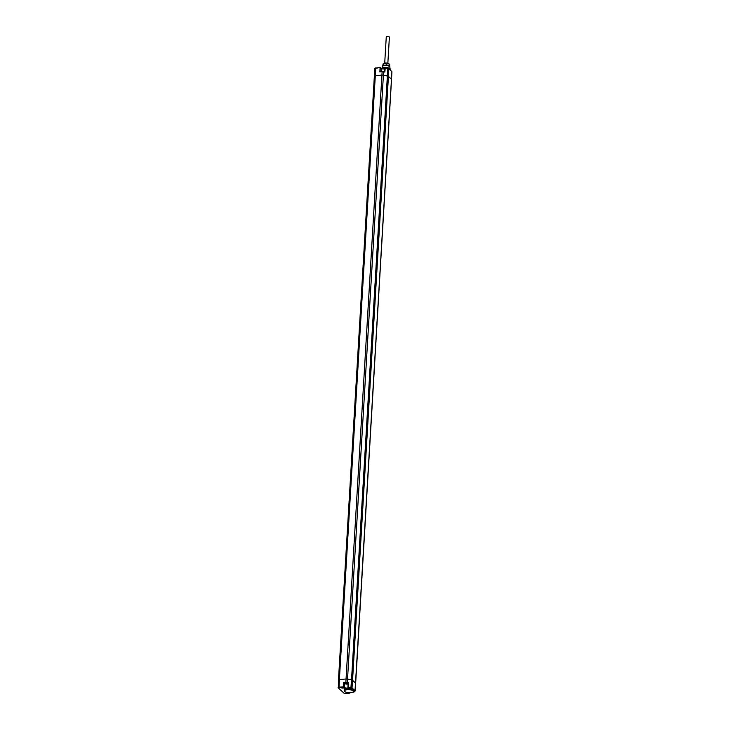 <?xml version="1.0" encoding="UTF-8"?>
<svg xmlns="http://www.w3.org/2000/svg" width="730" height="730" viewBox="0 0 730 730"><rect width="100%" height="100%" fill="white"/><g stroke="black" fill="none" stroke-linecap="round" stroke-linejoin="round"><path stroke-width="1.09" d="M353.192 691.876A4.763 1.633 -176.6 0 0 353.375 691.757A4.763 1.633 -176.6 0 0 353.74 691.182L353.804 690.27A4.772 1.633 -176.6 0 0 353.804 690.206L352.59 689.083A4.772 1.633 -176.6 0 0 347.927 688.335L346.312 688.5A4.772 1.633 -176.6 0 0 344.268 689.704L344.222 690.616A4.763 1.633 -176.6 0 0 344.524 691.228A4.763 1.633 -176.6 0 0 344.688 691.374M352.59 689.083L351.714 688.262A1.551 0.529 -176.6 0 0 350.893 687.934L348.146 687.377M353.74 691.182A4.763 1.633 -176.6 0 0 347.243 689.284A4.763 1.633 -176.6 0 0 344.222 690.616M341.895 688.08L344.022 687.915L341.895 688.08M348.967 692.724L346.768 692.405M348.101 683.116L347.982 687.049M347.179 682.842L348.538 682.696L347.179 682.842A1.597 0.547 -176.6 0 0 345.956 682.778L344.022 682.933L344.724 683.581A1.916 0.657 -176.6 0 0 346.266 684.074A1.916 0.657 -176.6 0 0 348.055 683.9M351.714 688.262L352.033 687.943A1.88 0.639 -176.6 0 0 351.039 687.532L347.954 687.085L348.082 683.079M346.312 688.5A2.318 0.794 3.4 0 1 344.095 687.879L343.41 687.24L343.629 682.541L345.856 682.358L381.927 75.099L375.275 75.646A1.46 0.502 -176.6 0 0 374.353 76.048A1.46 0.502 -176.6 0 0 374.353 76.057A1.46 0.502 -176.6 0 0 374.362 76.139L338.501 679.867M349.843 693.098L344.031 693.199L338.474 688.043L343.31 686.83L344.414 687.551A1.989 0.684 -176.6 0 0 346.622 688.089A1.989 0.684 -176.6 0 0 348.256 687.514L348.402 687.523A2.318 0.794 3.4 0 1 347.927 688.335M349.332 692.733L350.071 692.733L349.798 693.144L345.491 693.473M389.273 66.229A3.248 1.113 -176.6 0 0 389.108 66.028A3.248 1.113 -176.6 0 0 388.114 65.517A3.248 1.113 -176.6 0 0 384.911 65.18A3.248 1.113 -176.6 0 0 382.94 65.855M382.921 65.864L383.241 63.61L382.657 66.056A3.55 1.214 3.4 0 1 382.803 65.946A3.55 1.214 3.4 0 1 384.783 65.381A3.55 1.214 3.4 0 1 389.391 66.339A3.55 1.214 3.4 0 1 389.51 66.476M382.082 68.063L382.182 66.658A3.878 1.323 3.4 0 1 382.483 66.193A3.878 1.323 3.4 0 1 384.637 65.581A3.878 1.323 3.4 0 1 389.683 66.622A3.878 1.323 3.4 0 1 389.929 67.114L389.856 68.52M381.699 68.346A4.435 1.515 3.4 0 1 381.836 68.219A4.435 1.515 3.4 0 1 384.309 67.525A4.435 1.515 3.4 0 1 390.085 68.711A4.435 1.515 3.4 0 1 390.203 68.848M381.836 68.219L381.534 68.456A4.763 1.633 3.4 0 1 384.172 67.717A4.763 1.633 3.4 0 1 384.965 67.68M385.294 67.671A4.763 1.633 3.4 0 1 390.368 68.994A4.763 1.633 3.4 0 1 390.669 69.606L390.632 70.345M383.086 68.766L384.108 68.775L383.086 68.766A2.345 0.803 -176.6 0 1 381.16 68.328M384.81 68.593L384.108 68.775L384.81 68.593M391.499 71.275L388.734 68.593L388.433 76.422A1.953 0.666 -176.6 0 0 387.402 75.993L383.414 75.19A1.953 0.666 -176.6 0 0 381.927 75.099L382.137 71.759A1.916 0.657 3.4 0 1 383.597 71.841L347.535 679.082L351.522 679.895L387.822 68.392A1.88 0.639 3.4 0 1 388.816 68.803L391.782 71.549A1.88 0.639 3.4 0 1 391.91 71.805L391.526 79.424A1.953 0.666 -176.6 0 0 391.526 79.424A1.953 0.666 -176.6 0 0 391.399 79.169L388.433 76.422L352.553 680.314L355.519 683.061L391.91 71.805M380.12 67.507L375.758 68.045L380.157 67.488L381.17 68.41L383.259 68.748M385.212 67.68L387.758 68.173L384.829 67.89M384.436 71.805L384.783 67.945L384.865 72.097L383.569 71.649M380.239 71.704L383.487 71.64A1.597 0.547 3.4 0 0 382.274 71.567L379.874 71.942L380.065 67.698L379.874 71.942L382.182 71.567M383.241 63.61A3.65 1.25 3.4 0 1 383.414 63.547L384.382 63.209A2.436 0.83 3.4 0 1 385.349 63.017A2.436 0.83 3.4 0 1 388.15 63.428L389.528 64.167A3.65 1.25 3.4 0 1 389.656 64.286L389.683 66.622M383.414 63.547A3.65 1.25 3.4 0 1 383.46 63.528L386.571 63.273A3.65 1.25 3.4 0 1 386.909 63.309L389.528 64.167L389.418 65.946A3.65 1.25 3.4 0 1 389.546 66.065M383.131 65.39A3.65 1.25 3.4 0 1 383.35 65.308L386.462 65.052L386.571 63.273M383.35 65.308L383.46 63.528M386.462 65.052A3.65 1.25 3.4 0 1 386.809 65.089L386.909 63.309M386.809 65.089L389.418 65.946M350.582 692.706A4.435 1.515 -176.6 0 0 353.055 692.004A4.435 1.515 -176.6 0 0 352.134 690.306A4.435 1.515 -176.6 0 0 347.343 689.704A4.435 1.515 -176.6 0 0 344.806 691.511A4.435 1.515 -176.6 0 0 350.582 692.706M343.766 687.769L342.169 687.669M387.84 63.3L389.391 37.12A1.569 0.538 -176.6 0 0 387.256 36.5A1.569 0.538 -176.6 0 0 386.261 36.938L384.71 63.108M350.893 687.934L351.522 679.895A1.953 0.666 3.4 0 1 352.553 680.314L352.033 687.943L354.999 690.689L355.519 683.061A1.953 0.666 3.4 0 1 355.647 683.326L391.526 79.433A1.953 0.666 -176.6 0 1 391.362 79.679M348.538 682.696L348.402 687.523M344.095 687.879L344.724 683.581M353.375 691.757L353.712 692.222L354.652 691.419A1.551 0.529 -176.6 0 0 354.68 691.018L353.804 690.206M354.68 691.018L354.999 690.689A1.88 0.639 -176.6 0 1 355.127 690.945L355.647 683.326M345.956 682.778L345.856 682.358A1.916 0.657 -176.6 0 1 347.325 682.45L347.535 679.082A1.953 0.666 3.4 0 0 346.047 679L339.395 679.539L375.758 68.045A1.387 0.474 3.4 0 0 374.873 68.438L380.157 67.488L380.887 68.136M347.005 683.9A1.387 0.474 3.4 0 1 345.217 683.545A1.387 0.474 3.4 0 1 346.002 682.97A1.387 0.474 3.4 0 1 347.79 683.326A1.387 0.474 3.4 0 1 347.005 683.9M343.629 682.541L343.31 686.83L338.976 687.186A1.387 0.474 -176.6 0 0 338.09 687.578A1.387 0.474 -176.6 0 0 338.182 687.76L343.748 692.934M339.076 687.596L339.395 679.539A1.46 0.502 3.4 0 0 338.474 679.949L374.873 68.438A1.387 0.474 3.4 0 0 374.974 68.629M338.474 688.043L338.474 679.949A1.46 0.502 3.4 0 0 338.492 680.041M344.031 693.199L345.409 693.482M354.652 691.419L353.822 692.031M384.527 71.823L383.533 71.622L384.865 72.097L385.239 67.872L388.533 68.529A1.551 0.529 3.4 0 0 387.794 68.209M347.562 683.243L345.473 683.116M375.22 68.155L375.804 67.863M384.71 68.739A2.026 0.694 3.4 0 1 382.821 68.939A2.026 0.694 3.4 0 1 381.17 68.41L381.033 71.64M345.463 683.07L347.58 683.189M385.075 68.374L384.527 68.629"/></g></svg>
